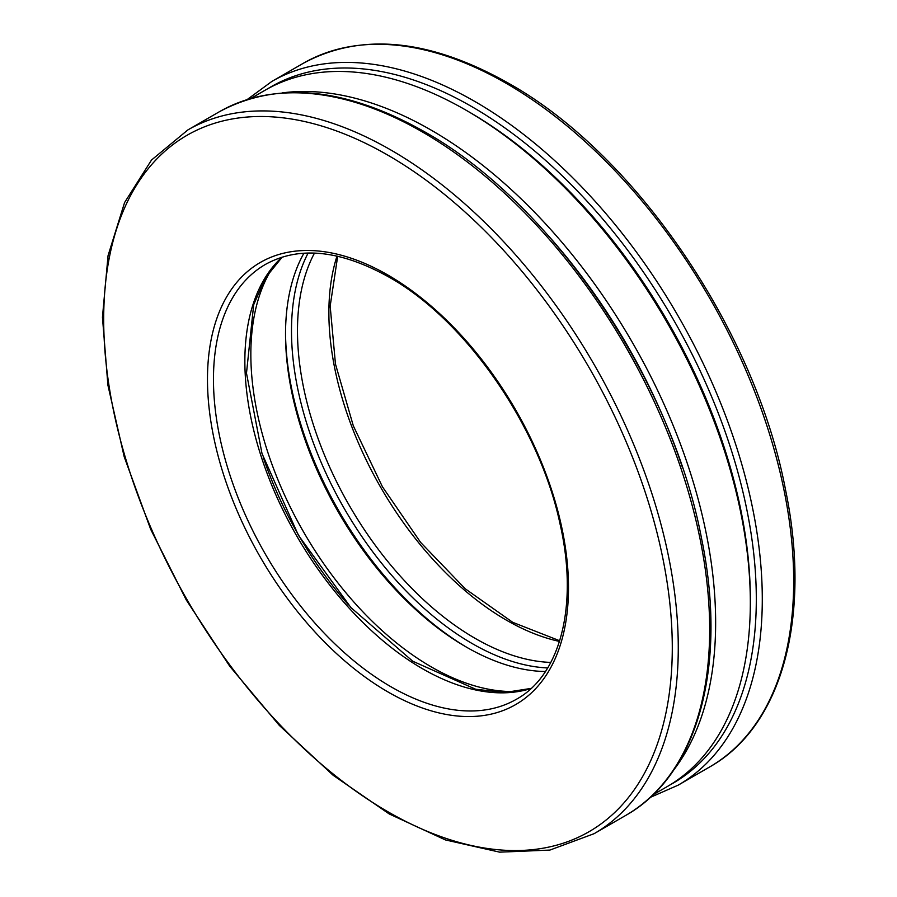 <?xml version="1.0" encoding="UTF-8"?>
<svg xmlns="http://www.w3.org/2000/svg" width="897" height="897" viewBox="0 0 897 897"><rect width="100%" height="100%" fill="white"/><g stroke="black" fill="none" stroke-linecap="round" stroke-linejoin="round"><path stroke-width="1.35" d="M348.507 604.903A259.502 149.821 60 0 1 263.135 457.033M548.874 236.292A397.842 229.688 60 0 1 682.561 467.864M467.516 647.757A259.502 149.821 60 0 1 285.526 332.552M250.88 98.435L264.996 90.283A402.069 232.132 60 0 1 466.025 110.196L469.019 111.923A397.842 229.688 60 0 1 750.329 599.174L750.329 602.627A402.069 232.132 60 0 1 667.054 786.68L652.938 794.832M282.308 92.896A402.069 232.132 60 0 1 431.345 130.222A402.069 232.132 60 0 1 679.534 441.683A402.069 232.132 60 0 1 673.445 770.377M469.019 111.923L466.025 110.196A402.069 232.132 60 0 1 750.329 602.627M545.443 671.505A255.275 147.377 60 0 1 466.025 646.905A255.275 147.377 60 0 1 285.526 334.267A255.275 147.377 60 0 1 303.926 253.189M518.219 691.363A255.275 147.377 60 0 1 303.713 532.19A255.275 147.377 60 0 1 273.125 266.835M247.213 99.533L271.847 81.436L303.242 63.317A406.296 234.577 60 0 1 506.39 83.443A406.296 234.577 60 0 1 771.812 441.47A406.296 234.577 60 0 1 709.527 767.036L678.143 785.167L650.157 797.444M271.847 81.436A406.296 234.577 60 0 1 474.995 101.563A406.296 234.577 60 0 1 740.417 459.589A406.296 234.577 60 0 1 678.143 785.167M559.481 641.422A251.048 144.944 60 0 1 380.866 487.643A251.048 144.944 60 0 1 337.003 256.082M550.814 662.412A251.048 144.944 60 0 1 349.471 505.773A251.048 144.944 60 0 1 314.488 253.089M547.686 667.951A255.275 147.377 60 0 1 344.37 508.722A255.275 147.377 60 0 1 308.131 253.021M268.001 88.59A402.069 232.132 60 0 1 472.001 106.743A402.069 232.132 60 0 1 735.473 463.771A402.069 232.132 60 0 1 670.025 784.92M187.843 129.942L219.227 111.822A406.296 234.577 60 0 1 422.375 131.949A406.296 234.577 60 0 1 687.797 489.975A406.296 234.577 60 0 1 625.523 815.541L594.128 833.672L549.883 850.076L499.629 852.15L445.394 839.917L389.22 813.949L333.157 775.288L279.326 725.415L229.744 666.236L186.296 600.015L150.662 529.275L124.19 456.73L107.909 385.161L102.449 317.269L108.055 255.623L124.582 202.543L151.492 160.058L187.843 129.942A406.296 234.577 60 0 1 390.98 150.068A406.296 234.577 60 0 1 656.402 508.094A406.296 234.577 60 0 1 594.128 833.672M531.069 688.492A251.048 144.944 60 0 1 296.851 536.148A251.048 144.944 60 0 1 282.028 257.147M516.504 699.212A251.048 144.944 60 0 1 265.456 554.279A251.048 144.944 60 0 1 265.467 264.391C299.15 245.8 340.288 250.016 388.872 277.038C465.722 319.937 539.523 426.232 560.053 523.994C578.666 605.34 560.434 675.071 516.504 699.212M387.997 275.099A255.275 147.377 60 0 1 544.311 677.997A255.275 147.377 60 0 1 231.673 497.499A255.275 147.377 60 0 1 387.997 275.099M387.997 155.248A402.069 232.132 60 0 1 634.201 789.82A402.069 232.132 60 0 1 141.782 505.527A402.069 232.132 60 0 1 387.997 155.248M303.242 63.317C361.031 32.124 429.45 38.762 508.498 83.23C635.581 154.228 755.409 330.298 785.548 489.93C811.763 616.542 782.419 726.256 709.527 767.036M559.683 640.75L512.748 622.339L465.195 588.757L420.637 542.427L382.414 486.746L353.306 425.806L335.467 364.059L330.163 306.09L337.687 256.228M219.227 111.822C277.027 80.629 345.446 87.267 424.494 131.736C551.577 202.733 671.404 378.803 701.544 538.435C727.747 665.047 698.415 774.75 625.523 815.541M531.181 688.391L504.865 692.473L475.713 689.266L412.788 661.246L350.94 607.605L298.398 535.251L262.014 453.568L246.484 373.186L253.683 304.7L265.49 277.846L282.174 257.103"/></g></svg>
